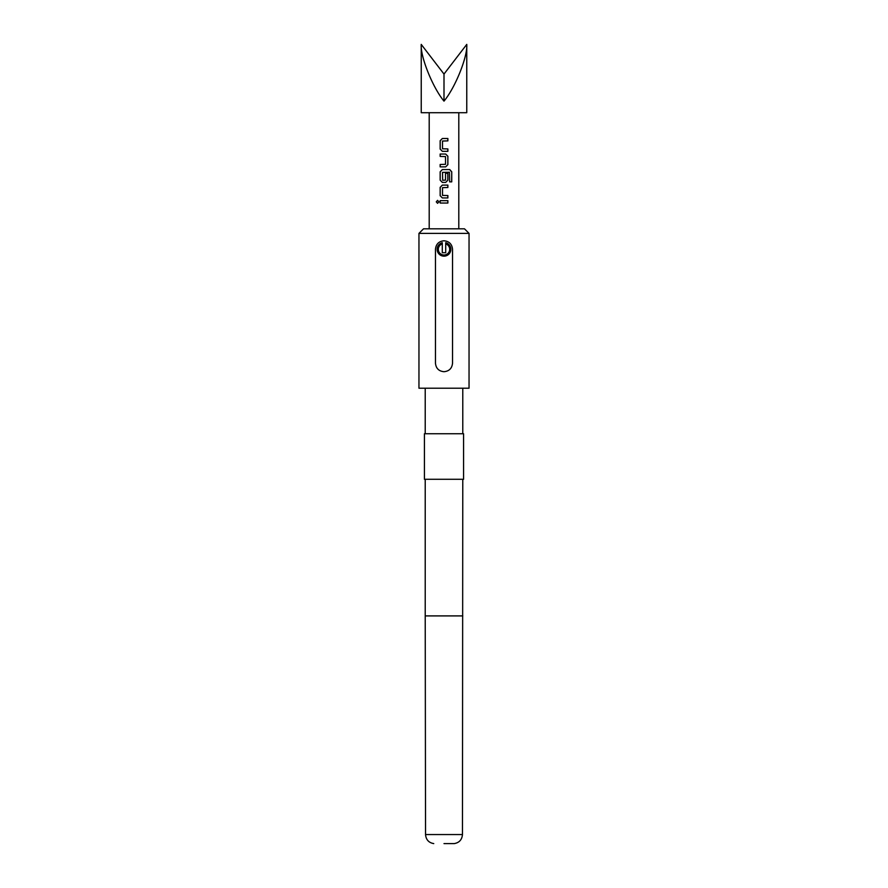 <?xml version="1.0" encoding="UTF-8"?>
<svg xmlns="http://www.w3.org/2000/svg" width="888" height="888" viewBox="0 0 888 888"><rect width="100%" height="100%" fill="white"/><g stroke="black" fill="none" stroke-linecap="round" stroke-linejoin="round"><path stroke-width="1.33" d="M437.606 200.366L436.374 201.854L437.618 203.33M438.927 201.854L437.562 200.366L436.263 201.854L437.562 203.33L438.927 201.854M442.368 138.495L440.215 140.726L440.215 149.095L442.368 151.326M447.818 151.326L447.818 148.929M440.215 164.469L440.215 166.866M440.215 154.035L440.215 156.421M442.368 169.575L440.215 171.806L440.215 180.175L442.368 182.406M445.687 182.406L447.874 180.175L447.874 173.315L445.532 173.315L445.532 180.12L442.668 180.275L442.502 172.383L449.461 172.228L449.606 181.851L451.737 181.851L451.737 171.806L449.761 169.575L442.346 169.575L440.159 171.806L440.159 180.175L442.346 182.406L445.687 182.406L447.818 180.175L447.818 173.315M442.368 185.115L440.215 187.346L440.215 195.715L442.368 197.946M447.818 197.946L447.818 195.549M440.215 200.655L440.215 203.041M449.694 249.328A5.694 5.694 0 0 0 445.709 243.889L445.709 242.713A6.827 6.827 0 0 1 444 256.155A6.827 6.827 0 0 1 442.291 242.713L442.291 243.889A5.694 5.694 0 0 0 444 255.011A5.694 5.694 0 0 0 449.694 249.328M421.234 44.4L421.234 112.709L466.766 112.709L466.766 44.4C467.787 56.466 455.267 87.657 444 101.132C432.734 87.657 420.213 56.466 421.234 44.4L444 74.07L444 101.132M444 138.495L447.874 138.495L447.874 140.881L442.502 141.048L442.502 148.773L447.874 148.929L447.874 151.326L442.346 151.326L440.159 149.095L440.159 140.726L442.346 138.495L444 138.495M445.687 166.866L440.159 166.866L440.159 164.469L445.532 164.313L445.532 156.588L440.159 156.421L440.159 154.035L445.687 154.035L447.874 156.266L447.874 164.635L445.687 166.866L447.874 164.635M444 185.115L447.874 185.115L447.874 187.501L442.502 187.668L442.502 195.393L447.874 195.549L447.874 197.946L442.346 197.946L440.159 195.715L440.159 187.346L442.346 185.115L444 185.115M444 200.655L447.874 200.655L447.874 203.041L440.159 203.041L440.159 200.655L444 200.655M444 843.6L454.245 843.6L444 843.6M418.958 233.389L423.509 228.827L464.491 228.827L469.042 233.389L418.958 233.389L418.958 388.211L469.042 388.211L469.042 233.389M444 479.287L463.58 479.287L463.58 433.755L424.42 433.755L424.42 479.287L444 479.287M444 240.781C449.184 241.292 452.036 244.133 452.536 249.328L452.536 363.17C452.025 368.365 449.184 371.206 444 371.706C438.816 371.206 435.964 368.354 435.464 363.17L435.464 249.328C435.975 244.133 438.816 241.281 444 240.781M466.766 44.4L444 74.07M445.709 243.889L445.709 252.736L442.291 252.736L442.291 243.889M447.818 203.041L447.818 200.655M447.818 187.501L447.818 185.115M451.626 181.851L451.737 171.806M451.626 171.806L449.672 169.575M447.818 164.635L447.874 156.266M447.818 156.266L445.665 154.035M447.818 140.881L447.818 138.495M433.755 843.6C428.749 842.723 426.018 839.715 425.541 834.554L462.459 834.554L462.781 479.287M425.541 834.554L425.219 615.906L462.781 615.906M458.796 228.827L458.796 112.709M429.204 228.827L429.204 112.709M454.245 843.6C459.251 842.723 461.982 839.715 462.459 834.554M462.781 433.755L462.781 388.211M425.219 433.755L425.219 388.211M425.219 615.906L425.219 479.287"/></g></svg>
